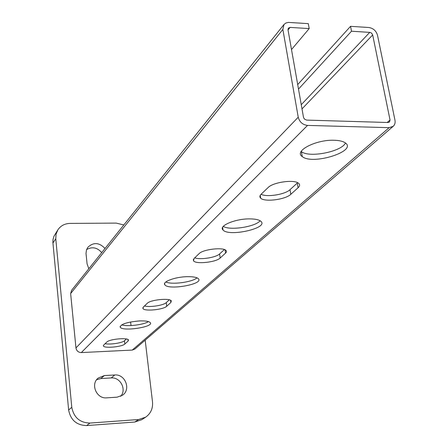 <?xml version="1.0" encoding="UTF-8"?>
<svg xmlns="http://www.w3.org/2000/svg" width="448" height="448" viewBox="0 0 448 448"><rect width="100%" height="100%" fill="white"/><g stroke="black" fill="none" stroke-linecap="round" stroke-linejoin="round"><path stroke-width="0.67" d="M301.196 151.407L301.392 151.558C308.706 158.105 341.303 151.861 345.498 143.035M334.197 140.258C339.142 140.398 342.759 141.215 345.061 142.716C358.215 150.987 312.553 165.469 302.266 156.57C293.563 151.166 315.857 139.462 334.197 140.258M290.814 194.303C285.494 199.612 264.516 202.3 260.68 198.167C259.482 197.036 259.638 195.714 261.162 194.208L268.089 187.572C273.062 182.179 294.437 179.2 298.626 183.322C300.082 184.582 299.902 186.054 298.094 187.74L290.814 194.303L290.03 189.661L297.287 183.042L298.094 187.74M261.089 194.275C266.762 197.445 285.169 194.522 290.03 189.661M223.317 226.358C229.561 230.787 255.438 226.862 260.12 220.752M249.547 218.887C255.282 218.91 259.09 219.744 260.966 221.379C268.895 228.15 228.799 237.143 223.026 229.992C218.26 225.943 235.133 218.742 249.547 218.887M220.17 258.026C216.003 262.287 195.877 264.438 193.547 260.859L194.023 258.524L199.136 253.618C203.039 249.273 223.597 246.954 226.106 250.566L226.509 251.423L226.111 252.571L220.17 258.026L219.582 253.949L224.386 249.564M194.746 257.83C200.2 260.019 216.042 257.55 219.582 253.949M165.827 281.977C171.623 284.917 192.214 282.195 197.042 277.855M187.354 276.668C193.306 276.584 197.019 277.312 198.486 278.841C203.633 284.234 168.23 290.461 164.836 284.788C161.963 281.758 175.448 276.819 187.354 276.668M166.712 306.253C163.397 309.714 144.385 311.562 142.957 308.543L143.343 307.065L147.274 303.302C150.371 299.768 169.798 297.814 171.31 300.871L170.862 302.506L166.712 306.253L166.253 302.618L169.305 299.83M144.497 305.962C149.671 307.524 163.57 305.39 166.253 302.618M121.699 324.85C127.126 326.799 143.685 324.8 148.49 321.625M139.726 320.914C145.622 320.757 149.156 321.35 150.332 322.7C153.899 327.023 122.298 331.733 120.232 327.197C120.702 324.089 127.198 322 139.726 320.914M124.841 344.019C122.17 346.87 104.311 348.533 103.432 346.002L103.729 345.01L106.848 342.026C109.34 339.119 127.574 337.389 128.486 339.954L128.139 341.046L124.841 344.019L124.471 340.743L126.386 338.996M105.123 343.678C110.001 344.82 122.382 342.944 124.471 340.743M393.187 126.319L134.904 349.031L132.255 350.078L81.301 352.582C78.327 352.43 76.546 350.885 75.958 347.939L70.638 293.558L71.562 290.36L283.965 24.522L282.862 29.434L298.239 117.208C299.566 122.058 302.669 124.79 307.535 125.412L389.138 127.669L393.187 126.319C394.839 124.796 395.433 122.741 394.962 120.154L377.507 35.235C376.163 30.794 373.257 28.218 368.782 27.502L350.543 26.331L297.702 84.577M291.502 49.549L309.204 28.594L308.291 23.632L288.333 22.411L285.852 23.027L283.965 24.522M309.204 28.594L290.125 27.406L288.378 28.101L288.002 29.753L303.498 117.365L304.366 119.039L306.594 120.098L388.091 122.506L389.458 122.046L390.04 120.008L372.68 34.938L302.002 108.903M298.497 89.096L351.506 31.22L370.042 32.39L371.622 33.174L372.68 34.938M351.506 31.22L350.543 26.331M131.018 325.562L130.603 321.972M120.708 396.295C126.874 389.542 120.344 376.981 111.216 377.944L100.901 378.543L96.606 379.753M114.755 374.982C125.087 373.873 131.208 389.29 122.685 395.125L117.163 397.169L106.691 397.846C96.578 399.006 90.238 384.261 98.14 378.09L104.339 375.575L114.755 374.982L111.216 377.944M88.827 268.755L87.091 263.917L86.016 253.445L86.475 249.922L87.864 247.274C93.509 242.026 99.232 242.43 105.022 248.483M101.718 252.616C97.21 247.458 92.165 246.45 86.593 249.592M145.186 340.166L152.505 401.901C153.042 408.436 150.758 413.526 145.656 417.172L138.594 419.535L89.964 423.063C79.839 422.75 73.78 417.497 71.786 407.305L55.77 238.717L56.095 234.007L57.926 229.757C60.76 225.686 64.798 223.569 70.039 223.406L116.217 223.104L123.833 224.941M57.926 229.757L53.861 236.449L53.01 239.641L52.886 242.323L68.634 409.982C70.594 420.073 76.591 425.27 86.615 425.572L134.781 422.038L141.775 419.692L145.656 417.172M225.562 253.165L225.081 249.85M170.862 302.506L170.582 300.294M128.139 341.046L127.966 339.506M282.862 29.434L70.638 293.558M290.125 27.406L288.042 29.971M301.258 104.703L369.768 32.357M387.218 122.478L390.04 120.008M132.255 350.078L389.138 127.669M75.958 347.939L298.239 117.208M307.535 125.412L81.301 352.582M100.901 378.543L104.339 375.575M134.781 422.038L138.594 419.535M86.615 425.572L89.964 423.063M68.634 409.982L71.786 407.305M52.937 243.001L55.77 238.717M302.266 156.57L301.392 151.558M260.68 198.167L260.232 195.362M223.026 229.992L222.634 227.326M193.547 260.859L193.351 259.409M164.836 284.788L164.657 283.371M142.957 308.543L142.862 307.742M120.232 327.197L120.137 326.379M103.432 346.002L103.376 345.52"/></g></svg>
